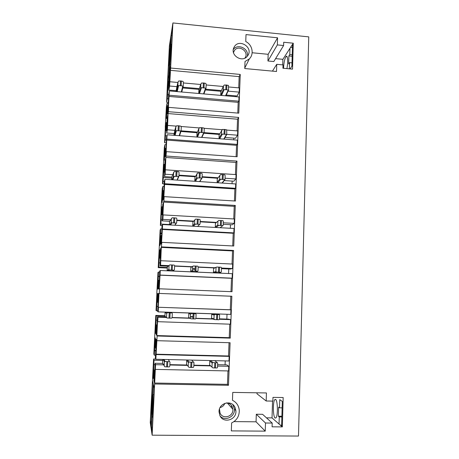 <?xml version="1.0" encoding="UTF-8"?>
<svg xmlns="http://www.w3.org/2000/svg" width="459" height="459" viewBox="0 0 459 459"><rect width="100%" height="100%" fill="white"/><g stroke="black" fill="none" stroke-linecap="round" stroke-linejoin="round"><path stroke-width="0.69" d="M236.115 156.685L236.551 145.314L166.715 140.081L166.055 153.122L166.416 151.648L237.131 156.754L238.623 117.424L168.43 111.692L168.648 107.366L238.783 113.161L240.246 74.433L170.633 68.035L172.905 22.95L308.752 36.875L298.493 436.05L152.136 435.184L150.248 422.573L153.576 358.995L154.012 360.24L153.254 378.468L153.828 369.954L153.834 377.522L154.322 371.595L153.857 380.752L154.299 382.41L155.067 363.258L155.567 364.675L152.136 435.184M229.752 324.174L229.236 337.675L230.269 338.128L157.133 335.999L156.858 335.563L157.557 321.673L230.378 324.197L230.55 319.636L228.582 319.143L219.454 318.839M230.269 338.128L231.858 296.239L230.814 296.221L230.298 309.756L230.917 309.848L230.745 314.398L158.229 311.879L157.684 311.541L158.785 293.433L158.269 293.462L157.821 302.378L157.959 296.038L157.259 302.217L157.557 293.496L156.519 310.812L156.037 310.508L156.898 293.542M226.832 319.085L227.016 314.266M157.718 310.852L156.519 310.812M158.126 306.532L156.737 306.48M158.131 306.463L156.571 306.405M157.374 299.962L156.898 299.939M158.332 302.395L157.821 302.378M158.785 293.479L158.269 293.462M230.917 309.848L158.458 307.26L158.229 311.879M230.298 309.756L158.458 307.26M230.814 296.221L158.98 293.421L158.286 307.18M231.858 296.239L158.98 293.421M229.236 337.675L156.858 335.563M157.724 321.845L157.959 317.203L157.42 316.756L156.674 335.277L156.198 334.519L156.651 325.506L156.158 331.65L156.112 324.857L155.532 333.475L156.267 315.798L155.79 315.402L153.828 354.027L154.27 355.174L155.308 337.876L154.993 346.964L155.664 341.341L155.509 348.1L155.968 339.04L156.444 339.884L155.337 357.957L155.836 359.265L157.133 335.999M230.55 319.636L219.419 319.263M212.827 319.039L195.873 318.471M189.728 318.265L172.062 317.674M166.376 317.485L157.959 317.203M165.056 317.014L157.42 316.756M156.714 334.536L156.198 334.519M157.167 325.523L156.651 325.506M157.179 325.322L156.479 325.299M157.19 325.092L156.278 325.064M157.196 324.892L156.112 324.857M156.026 326.498L155.549 326.481M157.242 320.181L156.043 320.141M192.981 317.037L190.422 316.951M164.919 316.09L156.267 315.798M192.998 316.664L190.439 316.578M164.936 315.712L155.79 315.402M233.751 218.954L234.228 206.343L235.289 205.431L233.757 246.007L161.849 242.346L161.304 247.384L232.535 250.93L233.585 250.476L232.024 291.7L159.508 288.791L159.279 293.404M159.508 288.791L159.21 288.86L160.311 270.5L159.726 270.988L159.015 288.9L158.498 289.009L158.946 280.139L158.441 286.491L158.361 280.449L157.781 289.164L158.487 272.026L157.971 272.457L156.8 293.536M232.724 245.955L233.206 233.27L233.838 232.891L234.004 228.473L162.629 224.537L162.004 225.931L161.321 243.253L160.759 244.205L161.201 235.467L160.69 242.031L160.575 236.712L159.99 245.525L160.673 228.909L160.122 230.137L158.217 267.637L158.734 267.115L159.772 249.794L159.491 258.153L160.214 251.423L160.093 257.367L160.541 248.589L161.092 247.711L159.99 265.853L160.575 265.256L161.304 247.384M234.228 206.343L163.588 202.075L162.916 215.403L163.117 214.904L234.365 218.989L234.199 223.395L232.185 224.79L223.223 224.29M230.332 228.266L230.47 224.692M162.199 225.489L160.363 225.386L161.178 209.241M169.423 224.543L160.914 224.072L160.363 225.386M162.308 219.936L161.132 219.867L160.914 224.072M161.717 214.112L161.252 214.083L161.132 219.867M161.252 214.083L162.09 206.751M162.756 214.812L161.688 214.749L161.958 206.739M162.784 214.267L161.889 214.215L161.688 214.749M162.4 208.174L161.889 214.215M162.813 213.636L162.13 213.596L162.199 208.162M162.842 213.074L162.337 213.045L162.13 213.596M163.278 204.433L162.773 204.404L162.337 213.045M169.629 221.29L162.262 220.877L163.364 202.712L162.773 204.404M170.685 219.815L162.888 219.379L162.262 220.877M234.199 223.395L223.281 222.781M216.464 222.397L200.164 221.479M193.721 221.118L176.801 220.165M163.117 214.904L162.888 219.379M235.289 205.431L163.926 201.099L163.588 202.075M161.849 242.346L161.528 242.891L162.629 224.537M233.206 233.27L162.205 229.437M233.838 232.891L162.4 229.024M161.711 235.496L161.201 235.467M160.415 239.868L160.007 239.845M161.803 233.608L160.266 233.528M161.826 233.201L160.455 233.126M161.849 228.972L160.673 228.909M166.416 151.648L165.837 157.471L235.897 162.434L236.97 161.086L235.456 201.036L164.15 196.636L163.926 201.099M164.15 196.636L163.811 197.651L164.907 179.297L164.242 181.575L163.588 198.317L162.991 200.09L163.427 191.483L162.905 198.242L162.756 193.629L162.17 202.539L162.825 186.434L162.239 188.437L161.086 209.235M236.551 145.314L237.188 144.407L237.355 140.121L167.151 134.774L166.451 137.901L165.819 154.086L165.188 156.645L165.619 148.171L165.085 155.119L164.827 156.175L164.907 151.189L164.316 160.191L164.947 144.579L164.328 147.339L162.475 183.755L163.065 181.666L164.104 164.328L163.852 171.999L164.626 164.23L164.54 169.405L164.97 160.891L165.601 158.407L164.494 176.595L165.165 174.225L165.837 157.471M238.623 117.424L237.544 119.202L237.096 130.884M226.798 130.075L237.699 130.93L237.538 135.204L235.496 138.268L225.002 137.465M233.74 139.846L233.809 138.142M166.387 142.864L164.563 142.726L165.343 127.355M166.347 139.972L165.183 139.886L164.563 142.726M166.898 135.916L165.395 135.807L165.183 139.886M166.806 130.832L165.481 130.729L165.395 135.807M165.481 130.729L166.359 122.553M166.852 129.949L165.986 129.88L166.221 122.547M166.904 128.853L166.215 128.801L165.986 129.88M166.715 122.943L166.215 128.801M167.156 127.591L166.479 127.539L166.514 122.926M167.214 126.466L166.715 126.426L166.479 127.539M167.638 118.083L167.139 118.043L166.715 126.426M173.921 133.552L166.697 133.001L167.805 114.79L167.139 118.043M174.89 130.356L167.403 129.777L166.697 133.001M237.538 135.204L226.798 134.372M219.729 133.821L204.066 132.611M197.427 132.1L181.087 130.832M176.313 126.122L167.621 125.439L167.403 129.777M222.185 129.713L204.043 128.296M199.372 127.929L181.035 126.489M237.544 119.202L168.051 113.562L167.621 125.439M168.43 111.692L168.051 113.562M166.715 140.081L167.151 134.774M237.188 144.407L166.933 139.123M166.118 148.211L165.619 148.171M164.672 155.773L164.356 155.75M165.36 149.674L164.523 149.611M165.487 148.727L164.741 148.676M166.296 144.683L164.947 144.579M168.648 107.366L168.269 109.276L169.365 90.939L168.619 94.893L168.017 110.533L167.351 113.861L167.77 105.513L167.237 112.644L166.961 114.016L167.024 109.38L166.428 118.468L167.036 103.344L166.382 106.832L165.246 127.35M172.905 22.95L169.388 45.848L167.38 85.322L166.617 102.282L167.271 98.714L168.31 81.369L168.086 88.38L168.906 79.648L168.855 84.095L169.273 75.838L169.968 71.834L168.866 90.067L169.612 86.022L170.633 68.035M168.918 74.995L167.696 82.121L169.52 46.101L170.8 37.822L170.358 46.525C169.646 52.59 168.901 67.364 169.365 66.199L168.918 74.995M170.26 56.48L170.444 47.696L169.623 63.055L170.26 56.48M169.71 64.14C170.432 58.213 171.218 42.624 170.714 44.294L171.155 35.515L172.544 26.502L170.593 65.241L169.262 73.01L169.71 64.14L170.645 64.226M168.373 103.453L167.036 103.344M167.501 107.429L166.835 107.372M167.174 108.617L166.606 108.565M168.269 105.553L167.77 105.513M237.773 113.08L238.181 102.34L238.829 101.181L238.99 96.958L169.365 90.939M238.829 101.181L169.147 95.225M238.181 102.34L168.912 96.442M240.246 74.433L239.162 76.624L170.232 70.33M239.162 76.624L238.732 87.858M228.071 91.146L239.173 92.116L239.334 87.91L228.685 86.969M223.235 86.487L206.154 84.972M200.703 84.485L183.382 82.953M177.931 82.471L169.824 81.748M221.433 90.561L205.638 89.178M199.338 88.627L182.969 87.193M177.002 86.671L169.612 86.022M239.173 92.116L237.114 95.983L226.218 95.036M176.021 90.687L168.866 90.067M169.767 75.878L169.273 75.838M169.348 84.14L168.855 84.095M169.142 85.523L168.608 85.477M169.015 87.101L168.327 87.038M168.946 88.455L168.086 88.38M176.021 90.698L167.552 89.964M168.642 94.789L167.478 94.692M168.424 98.811L167.271 98.714M168.424 102.437L166.617 102.282M235.404 96.648L235.438 95.833M164.184 186.52L162.825 186.434M163.972 190.674L162.612 190.588M163.938 191.357L162.411 191.26M162.561 197.508L162.199 197.49M163.932 191.518L163.427 191.483M234.434 200.973L234.893 188.953L235.524 188.305L235.691 183.95L164.907 179.297M235.524 188.305L164.683 183.72M234.893 188.953L164.477 184.409M236.97 161.086L166.198 156.043M235.897 162.434L235.438 174.581M225.053 178.23L235.88 178.958L236.046 174.621L165.389 169.819M218.054 177.765L202.132 176.698M195.534 176.256L178.958 175.149M172.773 174.73L165.165 174.225M235.88 178.958L233.855 181.202L224.158 180.559M171.786 177.082L164.494 176.595M165.475 160.925L164.97 160.891M165.045 169.44L164.54 169.405M164.999 170.283L164.322 170.237M164.953 171.247L164.07 171.184M164.775 172.056L163.852 171.999M164.735 172.194L163.381 172.102M171.712 178.081L163.278 177.524M164.236 181.741L163.065 181.666M164.127 183.864L162.475 183.755M232.047 183.715L232.151 181.087M159.675 272.078L158.487 272.026M159.646 276.364L158.269 276.307M159.64 276.496L158.091 276.427M158.24 282.859L157.781 282.836M159.457 280.156L158.946 280.139M230.986 291.66L231.497 278.286L232.122 278.183L232.288 273.69L160.311 270.5M232.122 278.183L160.082 275.061M231.497 278.286L159.898 275.188M233.585 250.476L161.62 246.885M232.535 250.93L232.036 264.034M221.479 268.033L232.483 268.538L232.656 264.063L160.805 260.712M214.789 267.729L198.168 266.972M191.942 266.69L174.609 265.899M168.849 265.635L160.575 265.256M232.483 268.538L230.493 269.054L221.456 268.647M167.495 266.191L159.99 265.853M161.046 248.612L160.541 248.589M160.604 257.39L160.093 257.367M160.593 257.648L159.898 257.619M160.575 257.947L159.68 257.906M160.564 258.205L159.491 258.153M159.56 256.713L159.089 256.69M160.139 262.904L158.952 262.846M195.121 268.756L192.585 268.641M167.311 267.499L158.734 267.115M195.098 269.295L192.562 269.181M167.283 268.045L158.217 267.637M228.588 273.53L228.766 268.98M151.654 415.992L151.154 425.929L150.466 421.419L152.52 380.901L153.277 383.942L152.709 394.057C152.21 396.289 151.47 411.677 151.654 415.992M152.772 402.394L152.606 396.978L151.889 408.04L152.049 413.57L152.772 402.394M151.854 417.151L151.344 427.186L152.095 432.114L154.316 388.119L153.49 384.791L152.985 394.711C153.203 398.584 152.445 414.62 151.94 416.818L151.854 417.151L152.853 417.162M154.712 383.982L228.484 385.302L230.097 342.735L156.892 340.687M266.186 401.005L272.864 401.097L272.979 397.379L283.174 397.534L282.342 426.899L272.089 426.813L272.204 423.06L265.497 423.003L265.239 431.139L231.325 430.898L231.623 422.934C236.861 420.352 239.409 416.095 239.265 410.174C238.726 405.578 236.46 402.279 232.461 400.288L232.753 392.405L266.438 392.95L266.186 401.005L256.983 393.776L257.011 392.795M276.513 71.501L244.756 68.534L245.014 61.512L249.346 58.878C254.32 54.087 252.364 44.701 245.754 41.545L246.013 34.591L277.569 37.793L277.345 44.907L283.605 45.533L283.708 42.245L293.267 43.203L292.526 69.137L282.922 68.23L283.019 64.92L276.737 64.323L276.513 71.501M234.342 46.726L233.809 47.747C230.12 55.332 242.151 62.952 247.281 56.302L247.9 55.459C253.379 47.472 239.231 38.326 234.342 46.726M219.924 415.647C223.516 424.03 236.982 419.761 235.88 410.656L235.025 407.443C231.571 399.341 218.478 402.991 219.046 411.958L219.924 415.647M155.756 359.047L153.576 358.995M162.733 360.441L154.012 360.24M154.999 364.675L153.788 364.647M153.782 370.803L153.3 370.792M154.924 369.977L153.828 369.954M154.895 370.488L153.983 370.47M154.867 371.084L154.161 371.067M154.844 371.606L154.322 371.595M154.379 380.763L153.857 380.752M155.326 369.386L228.605 370.947L228.777 366.311L226.832 364.888L217.629 364.675M162.641 363.43L155.067 363.258M228.777 366.311L217.577 366.064M210.595 365.903L193.847 365.53M187.306 365.387L169.853 364.997M163.622 364.853L155.567 364.675M228.484 385.302L227.463 384.349L154.459 383.03M227.463 384.349L227.974 370.935M229.047 342.707L228.542 355.989L155.917 354.182M228.542 355.989L229.156 356.373L156.077 354.566M229.156 356.373L228.984 360.992L155.836 359.265M156.026 348.111L155.509 348.1M155.911 350.446L154.339 350.406M155.888 350.814L154.494 350.779M155.475 355.203L154.27 355.174M225.071 364.848L225.22 360.9M224.847 403.329C223.963 405.59 222.374 407.007 220.079 407.575M289.377 68.844L289.56 62.613L288.642 63.962L288.877 55.941L289.79 54.552L289.973 48.315L282.882 59.326L282.715 64.891M291.993 62.849L289.56 62.613M293.267 43.203L292.521 44.357L291.895 66.268L290.042 68.907M292.429 47.552L290.581 47.369M292.222 54.787L289.79 54.552M292.182 56.262L288.877 55.941M286.898 68.609C288.246 62.154 287.638 54.3 285.997 56.577L285.819 56.818C284.551 59.286 283.794 63.107 283.553 68.293M292.521 44.357L289.973 48.315M275.601 58.626L282.882 59.326M252.146 52.751L268.159 54.305L267.941 60.984L273.816 61.546L283.605 45.533M277.569 37.793L268.159 54.305M277.345 44.907L267.941 60.984M276.737 64.323L272.439 71.122M233.499 52.647L234.251 50.817C238.158 44.087 249.489 51.402 245.1 57.8L244.876 58.127M233.304 49.532C237.676 43.089 249.277 48.706 247.298 56.279M170.375 46.181L169.52 46.101M170.8 44.305L171.643 44.385M172.085 35.607L171.155 35.515M282.124 407.85L279.531 407.821L279.772 399.634L282.308 401.418L281.596 426.25L279.061 424.036L279.267 416.944L281.866 416.973M279.531 407.821L278.624 407.127L278.355 416.193L279.267 416.944M281.631 425.206L280.386 425.195M281.883 416.233L278.355 416.193M275.629 399.422C277.741 400.397 278.045 415.871 275.962 417.897L275.073 418.046C272.967 416.657 272.766 401.614 274.798 399.611L275.629 399.422M233.998 421.603L256.059 421.81L256.306 414.242L262.571 414.311L272.204 423.06M266.461 417.845L272.032 417.902L272.543 401.097M231.617 405.693L231.147 407.317M265.239 431.139L256.059 421.81M265.497 423.003L256.306 414.242M282.342 426.899L281.596 426.25M279.061 424.036L272.032 417.902M219.465 409.067L220.091 413.186C222.954 419.859 233.694 416.502 232.856 409.233L232.168 406.628C230.911 404.276 228.972 403.042 226.35 402.927M232.862 404.677L234.417 409.038C235.329 416.68 225.088 421.758 220.136 416.061M151.378 421.431L150.466 421.419M153.983 394.729L152.985 394.711M152.348 427.191L151.344 427.186M176.835 87.445L175.969 91.507M176.738 87.439L178.035 81.983L178.786 80.939L182.992 81.329L183.411 82.413L183.233 86.062M182.774 87.967L199.086 89.39M198.753 93.481L198.902 89.947L200.864 84.008L201.656 82.976L205.816 83.36L206.177 84.439L206.016 88.036M205.362 89.941L221.1 91.318M220.727 95.38L220.859 91.863L223.447 86.011L224.285 84.99L228.398 85.374L228.565 90.004M225.845 95.822L228.565 90.107L226.654 89.757L226.849 84.978M176.537 91.548L177.874 85.581L181.121 85.753L183.227 86.137L181.764 92.012M200.709 87.612L200.87 83.991L200.698 87.629L206.016 88.139L203.916 93.929M220.716 95.369L223.298 89.614L226.654 89.757M225.53 95.799L228.209 90.142M221.513 95.449L224.09 89.769M203.538 93.894L205.603 88.157M199.481 93.544L201.444 87.778M181.322 91.972L182.762 86.149M177.226 91.616L178.551 85.764M198.741 93.47L200.698 87.629M174.724 130.999L173.818 135.279M174.598 130.987L175.86 126.736L176.595 125.818L178.316 125.76L180.84 126.162L181.265 127.149L181.081 130.878M180.915 131.475L197.175 132.731M196.94 137.04L196.945 133.294L198.867 128.572L199.659 127.625L203.859 127.969L204.226 128.95L204.06 132.64M203.819 133.242L219.391 134.447M219.092 138.727L219.086 134.998L222.477 129.415L226.626 129.759L226.798 134.395M224.09 139.111L226.798 134.458L224.87 134.286L225.065 129.427M175.074 135.376L176.354 130.717L175.677 130.442L174.386 135.325M176.354 130.717L181.081 130.93L179.532 135.715M196.785 136.868L198.707 132.238L204.06 132.708L201.868 137.419M218.937 138.561L221.49 134.011L224.87 134.286M223.768 139.088L226.436 134.602M219.723 138.779L222.282 134.269M201.604 137.396L203.641 132.84M197.513 137.086L199.441 132.508M179.205 135.692L180.605 131.062M172.595 175.235L171.752 177.168L171.626 179.739M172.423 175.223L174.368 171.425L178.649 171.723L179.085 172.613L178.901 176.417M178.935 175.659L195.264 176.749M195.098 181.282L194.794 180.949L194.955 177.317L197.634 172.997L201.862 173.295L202.241 174.173L202.075 177.96M202.109 177.208L217.692 178.247M217.434 182.751L217.13 182.418L217.279 178.803L220.647 174.558L224.83 174.85L225.157 175.711L225.002 179.492M222.317 183.072L225.002 179.515L223.051 179.526L223.252 174.592M172.888 179.825L174.127 176.405L173.445 176.026L172.2 179.779M174.127 176.405L178.895 176.451L177.237 180.112M194.794 180.949L196.676 177.581L197.41 177.954L202.075 178L199.763 181.592M217.13 182.418L219.649 179.125L223.051 179.526M221.972 183.049L224.635 179.779M217.899 182.78L220.446 179.492M199.631 181.58L201.65 178.247M195.511 181.311L197.41 177.954M177.054 180.094L178.413 176.704M172.217 179.463L172.521 179.802M170.496 220.177L169.578 221.387L169.405 224.91M170.22 220.159L170.191 220.756L172.108 217.778L176.422 218.025L176.864 218.811L176.681 222.701M176.784 220.527L193.423 221.462M193.222 226.224L192.774 225.725L192.941 222.036L195.574 219.109L199.843 219.356L200.222 220.136L200.055 224.015L199.619 224.388L197.978 224.21L198.202 219.167M200.147 221.84L216.063 222.735L218.782 220.429L222.999 220.676L223.332 221.439L223.177 225.306L222.804 225.679L221.204 225.501L221.404 220.486M220.532 227.394L220.521 227.727M170.65 224.979L171.861 222.839L171.178 222.351L169.985 224.939M171.861 222.839L176.181 223.085L176.681 222.718L174.908 225.214M192.774 225.725L194.61 223.665L195.345 224.147L197.978 224.21M200.055 224.021L197.622 226.465M216.063 222.735L215.449 223.298L215.294 226.97L215.747 227.463M215.449 223.298L218.782 220.429M215.294 226.97L217.784 224.962L218.576 225.438L221.204 225.501M220.119 227.704L222.804 225.679M216.011 227.48L218.576 225.438M197.605 226.465L199.619 224.388M193.451 226.235L195.345 224.147M174.85 225.208L176.181 223.085M170.008 224.468L170.461 224.967M167.977 265.813L167.948 266.421L168.585 265.841L167.369 266.295L167.145 270.799M168.585 265.841L169.807 264.895L174.162 265.095L174.615 265.772L174.426 269.743L173.915 270.236L172.211 270.127L172.458 264.975M174.598 266.117L191.518 266.886L193.48 265.973L197.783 266.174L198.173 266.845L198.001 270.793L197.559 271.292L195.901 271.183L196.125 266.059M198.162 267.19L214.21 267.918L216.889 267.046L221.146 267.247L221.485 267.907L221.33 271.837L220.94 272.33L219.327 272.227L219.534 267.132M167.73 270.799L169.555 270.041L168.866 269.444L167.764 270.19L167.69 270.827M167.948 266.421L169.807 264.895M169.555 270.041L172.211 270.127M173.915 270.236L172.567 271.011L191.294 271.843L193.25 271.097L195.901 271.183M191.518 266.886L190.887 267.465L190.72 271.212L191.294 271.843M190.887 267.465L193.48 265.973M190.72 271.212L192.505 270.5L193.25 271.097M197.559 271.292L195.477 272.032L214.003 272.853L216.682 272.141L219.327 272.227M214.21 267.918L213.584 268.492L213.435 272.221L214.003 272.853M213.584 268.492L216.889 267.046M213.435 272.221L215.885 271.55L216.682 272.141M220.94 272.33L218.696 273.059M167.764 270.19L168.344 270.827M165.567 312.137L169.245 312.872L171.867 312.94L170.57 312.372L189.441 313.027L193.13 313.698L195.695 313.767L193.658 313.17L212.322 313.818L214.961 314.432L219.259 314.581L216.723 313.91M165.114 312.12L164.879 316.894L167.214 318.024L171.614 318.167L172.131 317.542L172.326 313.508L171.867 312.94M167.214 318.024L165.481 316.647L165.452 317.267M165.699 312.2L165.67 312.82L166.715 313.365L167.472 312.791M165.67 312.82L166.313 312.223M172.131 317.49L189.217 318.064L191.116 318.821L195.465 318.965L195.918 318.339L196.091 314.329L195.695 313.767M189.441 313.027L188.804 313.617L188.632 317.427L189.217 318.064M188.804 313.617L190.548 314.185L191.351 313.617M188.632 317.427L191.116 318.821M195.918 318.288L212.115 318.833L214.755 319.607L219.052 319.751L219.442 319.131L219.603 315.138L219.259 314.581M212.322 313.818L211.697 314.409L211.542 318.196L212.115 318.833M211.697 314.409L214.112 314.994L214.961 314.432M211.542 318.196L213.951 318.896L214.755 319.607M165.481 316.647L166.066 317.289M164.052 359.454L165.091 361.491L167.787 361.635L169.526 361.589L168.355 359.558M187.421 360.011L189.183 362.053L191.873 362.191L193.566 362.145L191.673 360.108M210.532 360.556L213.005 362.604L215.696 362.742L217.337 362.696L214.737 360.654M215.168 360.665L215.156 360.981M162.784 359.426L162.595 363.321L163.456 364.498M169.996 362.053L169.801 366.144L169.273 366.907L164.833 366.816L163.163 363.861L163.129 364.492M163.381 359.443L164.339 361.962L165.091 361.491M163.352 359.971L163.903 359.454M168.39 359.558L169.526 361.589M169.87 364.641L187.025 365.025M193.566 362.145L193.973 362.593L193.796 366.678L193.337 367.435L188.947 367.343L186.515 364.389L186.693 360.522L187.232 360.005M186.693 360.522L188.385 362.518L189.183 362.053M193.859 365.18L210.199 365.548L212.792 367.866L217.13 367.957L217.532 367.206L217.692 363.149L217.337 362.696M210.308 360.55L209.774 361.061L209.614 364.911L210.199 365.548M209.774 361.061L212.156 363.063L213.005 362.604M209.614 364.911L212.792 367.866M177.857 85.621L178.035 81.983M180.261 85.678L180.496 80.847M181.121 85.753L181.357 80.927M203.159 87.692L203.371 82.89M204.008 87.767L204.226 82.964M225.811 89.683L226.006 84.904M223.298 89.614L223.447 86.011M175.665 130.471L175.843 126.77M178.081 130.666L178.316 125.76M178.947 130.735L179.182 125.829M201.174 132.45L201.392 127.573M198.701 132.249L198.867 128.572M202.035 132.519L202.247 127.636M224.021 134.217L224.216 129.363M221.49 134.011L221.64 130.356M173.433 176.044L173.617 172.286M175.86 176.382L176.101 171.396M176.738 176.445L176.979 171.459M199.154 177.937L199.372 172.974M196.67 177.593L196.836 173.858M200.021 177.994L200.239 173.032M222.196 179.469L222.391 174.535M219.649 179.125L219.804 175.407M171.368 218.524L171.178 222.351L171.356 218.547M173.605 222.85L173.852 217.784M174.489 222.902L174.736 217.836M197.1 224.158L197.324 219.121M194.777 219.867L194.61 223.665L194.771 219.872M220.343 225.455L220.544 220.44M217.784 224.962L217.939 221.186M168.866 269.444L169.055 265.566L168.878 269.444M171.316 270.087L171.568 264.935M195.018 271.143L195.247 266.019M192.505 270.5L192.677 266.639M218.455 272.187L218.662 267.092M215.885 271.55L216.04 267.706M166.726 313.365L166.531 317.318L166.715 313.365M168.987 318.11L169.245 312.872M169.887 318.139L170.14 312.9M192.9 318.907L193.13 313.698M190.37 318.11L190.548 314.185L190.376 318.11M193.79 318.936L194.019 313.726M216.539 319.694L216.751 314.513M213.951 318.896L214.112 314.994M217.423 319.722L217.629 314.541M164.144 365.972L164.339 361.962M166.623 366.936L166.881 361.612M167.529 366.959L167.787 361.635M190.743 367.464L190.978 362.168M188.201 366.506L188.379 362.512L188.207 366.511M191.638 367.487L191.873 362.191M214.594 367.986L214.806 362.719M211.989 367.028L212.156 363.063M215.483 368.009L215.696 362.742M157.385 299.629L157.012 299.612M161.734 213.825L161.321 213.802M166.812 130.746L165.498 130.649M163.857 171.93L163.427 171.901M159.577 256.386L159.181 256.369M155.165 343.567L154.803 343.556M287.059 56.681L285.997 56.577M249.346 58.878L244.773 68.001M233.889 51.483L233.746 51.821M274.798 399.611L275.842 399.628M227.308 403.002L232.856 409.233M234.417 409.038L235.88 410.656M152.87 416.829L151.94 416.818M177.874 85.581L178.052 81.937M175.677 130.442L175.86 126.736M198.707 132.238L198.873 128.56M173.445 176.026L173.628 172.257M196.676 177.581L196.842 173.846M192.51 270.5L192.682 266.639M164.15 365.989L164.351 361.973"/></g></svg>
